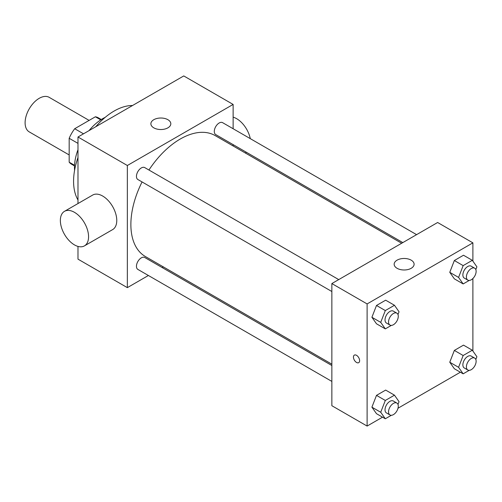 <?xml version="1.0" encoding="UTF-8"?>
<svg xmlns="http://www.w3.org/2000/svg" width="502" height="502" viewBox="0 0 502 502"><rect width="100%" height="100%" fill="white"/><g stroke="black" fill="none" stroke-linecap="round" stroke-linejoin="round"><path stroke-width="0.75" d="M89.118 120.398L49.177 97.338A19.948 11.515 120 0 0 33.803 102.684A19.948 11.515 120 0 0 25.1 122.752A19.948 11.515 120 0 0 29.229 131.882L69.176 154.942M83.508 133.814L74.698 128.725L95.386 116.784A26.788 15.468 120 0 1 98.436 117.876L101.285 119.52M74.528 165.271L69.176 162.184A26.788 15.468 120 0 0 71.648 164.273L74.497 165.917M69.176 162.184L69.176 138.288A26.788 15.468 120 0 1 74.698 128.725M77.986 143.377L69.176 138.288M100.739 119.871L95.386 116.784M74.578 170.398A39.89 23.029 -60 0 1 77.986 149.734M89.017 130.639A39.89 23.029 -60 0 1 105.2 117.355M77.986 199.965A57.341 33.107 -60 0 1 77.986 157.509M95.744 126.749A57.341 33.107 -60 0 1 132.515 105.52M148.397 275.491L127.351 287.64L77.986 259.145L77.986 246.413M77.986 203.542L77.986 137.002L183.763 75.934L233.129 104.435L233.129 128.732M163.319 266.876L162.159 267.547M331.853 291.518L137.874 179.521A6.884 3.972 -60 0 1 137.874 171.577A6.884 3.972 -60 0 1 144.752 167.605L338.731 279.595M331.853 381.413L137.874 269.417A6.884 3.972 -60 0 1 137.874 261.473A6.884 3.972 -60 0 1 144.752 257.501L331.853 365.519M233.129 144.62L233.129 145.963M127.351 287.64L127.351 165.503L233.129 104.435M402.824 242.598L215.722 134.574A6.884 3.972 -60 0 1 215.722 126.629A6.884 3.972 -60 0 1 222.606 122.657L416.585 234.647M331.853 364.176L145.335 256.497A69.809 40.304 -60 0 1 142.066 181.944M148.943 170.021A69.809 40.304 -60 0 1 215.145 135.584L401.663 243.263M64.488 211.336L92.694 195.052A19.948 11.515 60 0 1 112.643 206.567A19.948 11.515 60 0 1 112.643 229.596L84.436 245.88A19.948 11.515 -120 0 0 84.436 222.85A19.948 11.515 -120 0 0 64.488 211.336A19.948 11.515 -120 0 0 61.432 227.318A19.948 11.515 -120 0 0 74.465 244.894A19.948 11.515 -120 0 0 84.436 245.88M127.351 165.503L77.986 137.002M167.9 119.702A9.971 5.76 180 0 1 170.818 123.768A9.971 5.76 180 0 1 160.847 129.529A9.971 5.76 180 0 1 150.876 123.768A9.971 5.76 180 0 1 157.032 118.453A9.971 5.76 180 0 1 167.9 119.702M233.129 117.167A19.948 11.515 60 0 1 236.655 118.685A19.948 11.515 60 0 1 250.278 138.634M382.524 417.168L367.113 426.066L331.853 405.71L331.853 283.567L437.631 222.499L472.89 242.855L472.89 261.134M460.372 372.22L397.998 408.233M454.341 278.842L449.767 272.329L454.348 260.525L463.503 255.236L454.341 260.525L449.767 272.329L454.341 278.842L463.158 283.937L458.577 277.418L463.158 265.614L472.319 260.325L476.9 266.838L475.833 269.593M376.494 413.686L371.913 407.172L376.494 395.369L385.655 390.079L376.494 395.369L371.913 407.172L376.494 413.686L385.31 418.775L380.729 412.261L385.31 400.458L394.465 395.168L399.046 401.682L397.979 404.436M472.89 278.528L472.89 351.03M367.113 426.066L367.113 303.923L472.89 242.855M454.341 368.738L449.767 362.224L454.348 350.421L463.503 345.131L454.341 350.421L449.767 362.224L454.341 368.738L463.158 373.827L458.577 367.313L463.158 355.51L472.319 350.22L476.9 356.734L475.833 359.488M376.494 323.79L371.913 317.277L376.494 305.473L385.655 300.183L376.494 305.473L371.913 317.277L376.494 323.79L385.31 328.879L380.729 322.366L385.31 310.562L394.465 305.272L399.046 311.786L397.979 314.541M367.113 303.923L331.853 283.567M397.082 268.3A9.971 5.76 180 0 1 394.158 264.234A9.971 5.76 180 0 1 404.135 258.474A9.971 5.76 180 0 1 414.106 264.234A9.971 5.76 180 0 1 407.95 269.549A9.971 5.76 180 0 1 397.082 268.3M359.62 360.668A4.361 2.516 60 0 1 358.717 362.67A4.361 2.516 60 0 1 354.349 360.147A4.361 2.516 60 0 1 354.349 355.109A4.361 2.516 60 0 1 357.713 356.282A4.361 2.516 60 0 1 359.62 360.668M358.717 362.67A4.361 2.516 60 0 1 354.356 360.147A4.361 2.516 60 0 1 354.356 355.109M391.353 325.39L385.31 328.879M396.856 313.154L393.33 311.114A6.884 3.972 120 0 0 388.027 312.959A6.884 3.972 120 0 0 385.021 319.887A6.884 3.972 120 0 0 386.446 323.037L389.972 325.07A6.884 3.972 120 0 0 396.856 321.098A6.884 3.972 120 0 0 396.856 313.154A6.884 3.972 120 0 0 391.554 314.999A6.884 3.972 120 0 0 388.548 321.92A6.884 3.972 120 0 0 389.972 325.07M380.729 322.366L371.913 317.277M385.31 310.562L376.494 305.473M394.465 305.272L385.655 300.183M469.207 280.442L463.158 283.937M474.704 268.206L471.177 266.173A6.884 3.972 120 0 0 465.875 268.012A6.884 3.972 120 0 0 462.875 274.939A6.884 3.972 120 0 0 464.3 278.089L467.826 280.122A6.884 3.972 120 0 0 474.704 276.15A6.884 3.972 120 0 0 474.704 268.206A6.884 3.972 120 0 0 469.401 270.051A6.884 3.972 120 0 0 466.402 276.972A6.884 3.972 120 0 0 467.826 280.122M458.577 277.418L449.767 272.329M463.158 265.614L454.341 260.525M472.319 260.325L463.503 255.236M391.353 415.286L385.31 418.775M396.856 403.05L393.33 401.01A6.884 3.972 120 0 0 388.027 402.855A6.884 3.972 120 0 0 385.021 409.783A6.884 3.972 120 0 0 386.446 412.933L389.972 414.966A6.884 3.972 120 0 0 396.856 410.994A6.884 3.972 120 0 0 396.856 403.05A6.884 3.972 120 0 0 391.554 404.894A6.884 3.972 120 0 0 388.548 411.816A6.884 3.972 120 0 0 389.972 414.966M380.729 412.261L371.913 407.172M385.31 400.458L376.494 395.369M394.465 395.168L385.655 390.079M469.207 370.338L463.158 373.827M474.704 358.102L471.177 356.069A6.884 3.972 120 0 0 465.875 357.907A6.884 3.972 120 0 0 462.875 364.835A6.884 3.972 120 0 0 464.3 367.985L467.826 370.018A6.884 3.972 120 0 0 474.704 366.046A6.884 3.972 120 0 0 474.704 358.102A6.884 3.972 120 0 0 469.401 359.947A6.884 3.972 120 0 0 466.402 366.868A6.884 3.972 120 0 0 467.826 370.018M458.577 367.313L449.767 362.224M463.158 355.51L454.341 350.421M472.319 350.22L463.503 345.131M246.476 152.326L245.315 152.997"/></g></svg>
